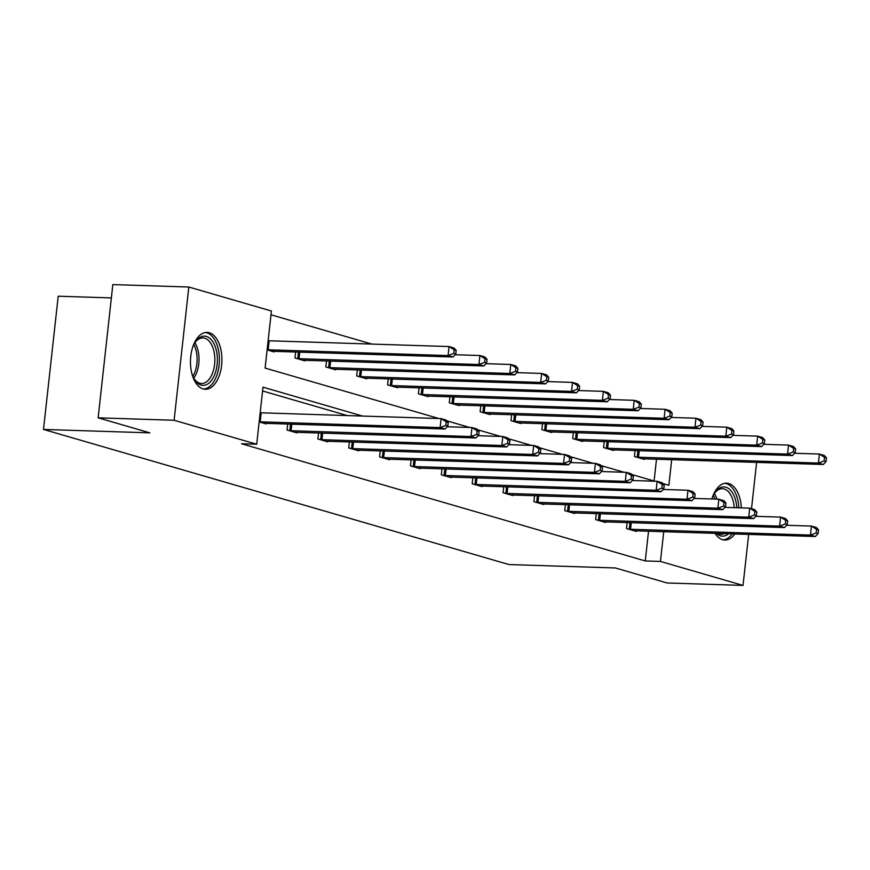 <?xml version="1.0" encoding="UTF-8"?>
<svg xmlns="http://www.w3.org/2000/svg" width="870" height="870" viewBox="0 0 870 870"><rect width="100%" height="100%" fill="white"/><g stroke="black" fill="none" stroke-linecap="round" stroke-linejoin="round"><path stroke-width="1.3" d="M734.911 533.941A28.449 15.725 -88.2 0 1 724.764 540.053A28.449 15.725 -88.2 0 1 722.568 539.694A28.449 15.725 -88.2 0 1 715.02 533.299M711.867 498.978A28.449 15.725 -88.2 0 1 726.58 483.176A28.449 15.725 -88.2 0 1 728.777 483.524A28.449 15.725 -88.2 0 1 741.349 507.895M203.091 388.912A28.449 15.725 -88.2 0 1 190.584 358.32A28.449 15.725 -88.2 0 1 207.103 332.383A28.449 15.725 -88.2 0 1 209.289 332.731A28.449 15.725 -88.2 0 1 221.796 363.323A28.449 15.725 -88.2 0 1 205.276 389.26A28.449 15.725 -88.2 0 1 203.091 388.912M111.371 297.91L58.214 296.202L43.5 429.443L508.972 564.554L615.34 567.958L667.072 582.976L743.045 585.412L660.45 561.433L663.745 531.657M43.5 429.443L149.868 432.847L98.136 417.828L112.839 284.588L188.823 287.024L271.407 311.003L265.111 368.075L438.882 418.513M371.914 344.096L270.994 314.799M756.628 462.361L751.517 508.689M748.678 534.376L743.045 585.412M98.136 417.828L174.109 420.264L188.823 287.024M596.287 513.561L595.624 519.597L605.509 522.468L605.585 521.826M534.561 495.65L533.897 501.675L543.793 504.546L543.859 503.915M472.845 477.728L472.182 483.763L482.067 486.635L482.143 486.004M411.129 459.817L410.455 465.852L420.351 468.723L420.417 468.082M349.403 441.906L348.739 447.93L358.625 450.801L358.701 450.171M287.687 423.984L287.013 430.019L296.909 432.89L296.974 432.249M347.413 415.588L262.577 390.967M362.605 416.077L263.001 387.161L256.704 444.233L241.501 443.754L645.257 560.943L648.541 531.178M266.122 423.298L266.046 423.929L259.162 421.928M318.54 432.945L317.876 438.98L327.772 441.851L327.838 441.21M380.266 450.856L379.603 456.891L389.488 459.762L389.564 459.121M441.982 468.778L441.318 474.803L451.215 477.673L451.28 477.043M503.708 486.689L503.034 492.724L512.93 495.596L512.995 494.954M565.424 504.6L564.76 510.636L574.646 513.507L574.722 512.876M627.15 522.522L626.476 528.558L636.372 531.429L636.438 530.787M645.257 560.943L660.45 561.433M256.704 444.233L174.109 420.264M662.788 483.513L668.867 485.275L671.694 459.643M446.767 420.808L469.735 427.474M477.63 429.758L500.598 436.435M508.482 438.719L531.461 445.386M539.346 447.68L562.314 454.347M570.209 456.63L593.177 463.308M601.061 465.591L624.04 472.258M631.924 474.552L654.903 481.219M654.088 480.979L656.502 459.153M644.387 458.762L644.322 459.403L634.426 456.532L635.1 450.497M613.535 449.812L613.459 450.442L603.573 447.571L604.237 441.536M582.672 440.851L582.606 441.481L572.71 438.61L573.373 432.586M551.808 431.89L551.743 432.531L541.847 429.66L542.521 423.625M520.956 422.94L520.88 423.57L510.994 420.699L511.658 414.664M490.093 413.979L490.017 414.609L480.131 411.738L480.795 405.714M459.229 405.018L459.164 405.659L449.268 402.788L449.931 396.753M428.366 396.057L428.301 396.698L418.405 393.827L419.079 387.792M397.514 387.106L397.438 387.737L387.552 384.866L388.216 378.841M366.651 378.146L366.585 378.787L356.689 375.916L357.353 369.88M335.787 369.185L335.722 369.826L325.826 366.955L326.489 360.919M304.935 360.234L304.859 360.865L294.974 357.994L295.637 351.969M274.072 351.273L273.996 351.915L267.112 349.914M259.184 421.776L440.122 427.594L445.059 429.03L263.838 423.288M260.173 412.771L441.112 418.59L446.06 420.025L448.224 422.418L446.245 421.841L445.853 425.441L447.832 426.017L448.224 422.418M445.853 425.441L440.122 427.594L441.112 418.59L446.245 421.841M445.059 429.03L447.832 426.017M271.788 351.262L453.02 357.004L448.072 355.569L449.061 346.564L268.123 340.746M454.194 349.827L449.061 346.564L454.01 348L456.174 350.392L454.194 349.827L453.803 353.427L455.782 354.003L456.174 350.392M453.803 353.427L448.072 355.569L267.133 349.751M455.782 354.003L453.02 357.004M289.231 430.661L470.974 436.544L475.923 437.98L294.691 432.249M447.158 426.746L471.975 427.54L476.912 428.975L479.087 431.379L477.108 430.802L476.706 434.402L478.685 434.978L479.087 431.379M476.706 434.402L470.974 436.544L471.975 427.54L477.108 430.802M475.923 437.98L478.685 434.978M320.095 439.622L501.838 445.505L506.786 446.941L325.554 441.199M478.021 435.707L502.827 436.501L507.775 437.936L509.95 440.329L507.971 439.763L507.569 443.363L509.548 443.939L509.95 440.329M507.569 443.363L501.838 445.505L502.827 436.501L507.971 439.763M506.786 446.941L509.548 443.939M302.651 360.224L483.872 365.965L478.924 364.53L479.925 355.525L455.108 354.732M485.058 358.777L479.925 355.525L484.873 356.961L487.037 359.353L485.058 358.777L484.666 362.377L486.645 362.953L487.037 359.353M484.666 362.377L478.924 364.53L297.181 358.636M486.645 362.953L483.872 365.965M333.504 369.185L514.736 374.916L509.787 373.48L510.788 364.476L485.971 363.682M515.921 367.738L510.788 364.476L515.725 365.911L517.9 368.314L515.921 367.738L515.519 371.338L517.498 371.914L517.9 368.314M515.519 371.338L509.787 373.48L328.044 367.597M517.498 371.914L514.736 374.916M192.64 347.337A24.621 13.605 -88.2 0 1 195.337 342.03A24.621 13.605 -88.2 0 1 216.663 351.948A24.621 13.605 -88.2 0 1 210.953 381.103A24.621 13.605 -88.2 0 1 194.162 378.885A24.621 13.605 -88.2 0 1 191.813 373.404M214.194 352.546A22.794 12.593 91.8 0 0 202.971 337.908A22.794 12.593 91.8 0 0 194.891 342.726A22.794 12.593 -88.2 0 1 198.36 352.046A22.794 12.593 -88.2 0 1 193.76 378.156A22.794 12.593 91.8 0 0 201.514 383.485A22.794 12.593 91.8 0 0 214.194 352.546M203.428 388.999A28.275 15.616 91.8 0 0 218.577 350.643A28.275 15.616 91.8 0 0 205.233 332.525M712.128 498.129A24.621 13.605 -88.2 0 1 714.814 492.811A24.621 13.605 -88.2 0 1 736.15 502.74A24.621 13.605 -88.2 0 1 736.77 507.754M734.226 507.667A22.794 12.593 91.8 0 0 733.671 503.338A22.794 12.593 91.8 0 0 722.448 488.701A22.794 12.593 91.8 0 0 714.368 493.518A22.794 12.593 -88.2 0 1 716.923 499.141M722.905 539.791A28.275 15.616 91.8 0 0 732.322 533.854M738.815 507.819A28.275 15.616 91.8 0 0 738.054 501.435A28.275 15.616 91.8 0 0 724.71 483.318M728.614 533.734A24.621 13.605 -88.2 0 1 716.456 533.353M717.761 533.386A22.794 12.593 91.8 0 0 720.991 534.267A22.794 12.593 91.8 0 0 724.275 533.604M350.947 448.572L532.701 454.466L537.649 455.902L356.417 450.16M508.874 444.668L533.691 445.462L538.639 446.897L540.803 449.29L538.824 448.713L538.432 452.324L540.411 452.889L540.803 449.29M538.432 452.324L532.701 454.466L533.691 445.462L538.824 448.713M537.649 455.902L540.411 452.889M364.367 378.146L545.599 383.877L540.651 382.441L541.64 373.437L516.823 372.643M546.784 376.699L541.64 373.437L546.588 374.872L548.763 377.275L546.784 376.699L546.382 380.299L548.361 380.875L548.763 377.275M546.382 380.299L540.651 382.441L358.897 376.558M548.361 380.875L545.599 383.877M381.81 457.533L563.553 463.416L568.501 464.852L387.28 459.121M539.737 453.618L564.554 454.423L569.502 455.858L571.666 458.251L569.687 457.674L569.295 461.274L571.275 461.85L571.666 458.251M569.295 461.274L563.553 463.416L564.554 454.423L569.687 457.674M568.501 464.852L571.275 461.85M395.23 387.096L576.451 392.838L571.514 391.402L572.504 382.398L547.687 381.604M577.636 385.649L572.504 382.398L577.452 383.833L579.616 386.226L577.636 385.649L577.245 389.26L579.224 389.825L579.616 386.226M577.245 389.26L571.514 391.402L389.76 385.508M579.224 389.825L576.451 392.838M412.674 466.494L594.417 472.377L599.365 473.813L418.133 468.082M570.6 462.579L595.417 463.373L600.354 464.808L602.529 467.212L600.55 466.635L600.148 470.235L602.127 470.811L602.529 467.212M600.148 470.235L594.417 472.377L595.417 463.373L600.55 466.635M599.365 473.813L602.127 470.811M426.082 396.057L607.314 401.788L602.366 400.352L603.367 391.359L578.55 390.554M608.5 394.61L603.367 391.359L608.315 392.794L610.479 395.187L608.5 394.61L608.097 398.21L610.077 398.786L610.479 395.187M608.097 398.21L602.366 400.352L420.623 394.469M610.077 398.786L607.314 401.788M443.526 475.444L625.28 481.338L630.228 482.774L448.996 477.032M601.453 471.54L626.269 472.334L631.218 473.769L633.393 476.162L631.413 475.585L631.011 479.196L632.99 479.762L633.393 476.162M631.011 479.196L625.28 481.338L626.269 472.334L631.413 475.585M630.228 482.774L632.99 479.762M456.946 405.018L638.178 410.749L633.229 409.313L634.219 400.309L609.413 399.515M639.363 403.571L634.219 400.309L639.167 401.744L641.342 404.148L639.363 403.571L638.961 407.171L640.94 407.747L641.342 404.148M638.961 407.171L633.229 409.313L451.486 403.43M640.94 407.747L638.178 410.749M474.389 484.405L656.143 490.288L661.08 491.724L479.859 485.993M632.316 480.501L657.133 481.295L662.081 482.73L664.245 485.123L662.266 484.546L661.874 488.146L663.854 488.722L664.245 485.123M661.874 488.146L656.143 490.288L657.133 481.295L662.266 484.546M661.08 491.724L663.854 488.722M487.809 413.968L669.041 419.71L664.093 418.274L665.082 409.27L640.266 408.476M670.215 412.532L665.082 409.27L670.03 410.705L672.195 413.098L670.215 412.532L669.824 416.132L671.803 416.697L672.195 413.098M669.824 416.132L664.093 418.274L482.339 412.38M671.803 416.697L669.041 419.71M505.252 493.366L686.995 499.249L691.944 500.685L510.712 494.954M663.179 489.451L687.996 490.245L692.944 491.68L695.108 494.084L693.129 493.507L692.737 497.107L694.706 497.683L695.108 494.084M692.737 497.107L686.995 499.249L687.996 490.245L693.129 493.507M691.944 500.685L694.706 497.683M518.672 422.929L699.893 428.66L694.956 427.224L695.946 418.231L671.129 417.437M701.079 421.482L695.946 418.231L700.894 419.666L703.058 422.059L701.079 421.482L700.687 425.082L702.666 425.658L703.058 422.059M700.687 425.082L694.956 427.224L513.202 421.341M702.666 425.658L699.893 428.66M536.116 502.316L717.859 508.21L722.807 509.646L541.575 503.904M694.043 498.412L718.848 499.206L723.796 500.641L725.971 503.034L723.992 502.469L723.59 506.068L725.569 506.634L725.971 503.034M723.59 506.068L717.859 508.21L718.848 499.206L723.992 502.469M722.807 509.646L725.569 506.634M549.525 431.89L730.756 437.621L725.808 436.185L726.809 427.181L701.992 426.387M731.942 430.443L726.809 427.181L731.746 428.616L733.921 431.02L731.942 430.443L731.539 434.043L733.519 434.619L733.921 431.02M731.539 434.043L725.808 436.185L544.065 430.302M733.519 434.619L730.756 437.621M566.968 511.277L748.722 517.171L753.67 518.607L572.438 512.865M724.895 507.373L749.712 508.167L754.66 509.602L756.824 511.995L754.855 511.419L754.453 515.018L756.432 515.595L756.824 511.995M754.453 515.018L748.722 517.171L749.712 508.167L754.855 511.419M753.67 518.607L756.432 515.595M580.388 440.84L761.62 446.582L756.672 445.146L757.661 436.142L732.855 435.348M762.805 439.404L757.661 436.142L762.609 437.577L764.784 439.97L762.805 439.404L762.403 443.004L764.382 443.58L764.784 439.97M762.403 443.004L756.672 445.146L574.929 439.263M764.382 443.58L761.62 446.582M597.831 520.238L779.585 526.122L784.522 527.557L603.301 521.826M755.758 516.323L780.575 517.117L785.523 518.553L787.687 520.956L785.708 520.38L785.316 523.979L787.296 524.556L787.687 520.956M785.316 523.979L779.585 526.122L780.575 517.117L785.708 520.38M784.522 527.557L787.296 524.556M611.251 449.801L792.472 455.543L787.535 454.107L788.524 445.103L763.708 444.309M793.657 448.354L788.524 445.103L793.473 446.538L795.637 448.931L793.657 448.354L793.266 451.954L795.245 452.53L795.637 448.931M793.266 451.954L787.535 454.107L605.781 448.213M795.245 452.53L792.472 455.543M628.695 529.199L810.438 535.083L815.386 536.518L634.154 530.776M786.621 525.284L811.438 526.078L816.375 527.514L818.55 529.906L816.571 529.341L816.169 532.94L818.148 533.517L818.55 529.906M816.169 532.94L810.438 535.083L811.438 526.078L816.571 529.341M815.386 536.518L818.148 533.517M642.114 458.762L823.335 464.493L818.387 463.057L819.388 454.053L794.571 453.259M824.521 457.315L819.388 454.053L824.336 455.488L826.5 457.892L824.521 457.315L824.129 460.915L826.098 461.491L826.5 457.892M824.129 460.915L818.387 463.057L636.644 457.174M826.098 461.491L823.335 464.493M260.206 421.83L261.207 412.826M269.156 340.801L268.167 349.805M289.797 430.704L290.526 424.081M291.069 430.791L291.809 424.114M320.649 439.665L321.389 433.032M321.933 439.741L322.672 433.075M299.758 352.1L299.019 358.766M298.475 352.056L297.747 358.69M330.622 361.05L329.882 367.727M329.338 361.017L328.599 367.64M192.857 376.264A22.055 12.18 91.8 0 0 196.457 352.263A22.055 12.18 91.8 0 0 193.869 344.553M714.922 499.075A22.055 12.18 91.8 0 0 713.346 495.345M351.513 448.626L352.241 441.993M352.796 448.702L353.524 442.036M361.474 370.011L360.745 376.677M360.202 369.967L359.462 376.601M382.376 457.576L383.104 450.954M383.648 457.663L384.388 450.986M392.337 378.972L391.598 385.638M391.054 378.928L390.325 385.562M413.228 466.537L413.968 459.904M414.512 466.614L415.251 459.947M423.201 387.922L422.461 394.599M421.917 387.889L421.189 394.523M444.091 475.498L444.831 468.865M445.375 475.575L446.103 468.908M454.064 396.883L453.324 403.549M452.781 396.84L452.041 403.473M474.955 484.459L475.683 477.826M476.227 484.536L476.967 477.858M484.916 405.844L484.188 412.51M483.633 405.801L482.904 412.434M505.818 493.41L506.547 486.776M507.09 493.486L507.83 486.819M515.779 414.805L515.04 421.471M514.496 414.762L513.768 421.395M536.67 502.371L537.41 495.737M537.954 502.447L538.693 495.78M546.643 423.755L545.903 430.422M545.36 423.712L544.631 430.346M567.534 511.332L568.262 504.698M568.817 511.408L569.545 504.741M577.495 432.716L576.766 439.383M576.223 432.673L575.483 439.306M598.397 520.282L599.125 513.648M599.669 520.358L600.409 513.692M608.358 441.677L607.619 448.344M607.075 441.634L606.346 448.267M629.26 529.243L629.989 522.609M630.532 529.319L631.272 522.653M639.222 450.627L638.482 457.305M637.938 450.595L637.21 457.218"/></g></svg>

